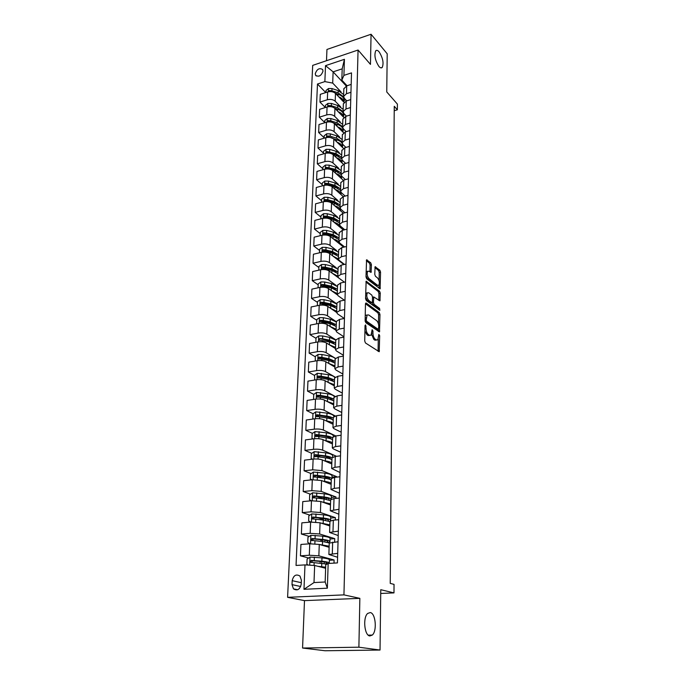 <?xml version="1.0" encoding="UTF-8"?>
<svg xmlns="http://www.w3.org/2000/svg" width="685" height="685" viewBox="0 0 685 685"><rect width="100%" height="100%" fill="white"/><g stroke="black" fill="none" stroke-linecap="round" stroke-linejoin="round"><path stroke-width="1.03" d="M365.576 324.895L365.036 325.546L364.728 340.984L365.447 342.954L379.207 351.73L379.678 335.701L378.856 334.383L377.812 339.837L376.279 339.923L375.192 339.186C373.779 337.945 373.025 335.881 372.931 333.004L372.965 331.043L372.126 329.708L371.056 335.188L369.463 335.282L368.35 334.52C366.903 333.252 366.132 331.163 366.047 328.252L365.576 324.895M378.899 66.419C380.252 67.943 381.365 68.286 382.23 67.438C383.925 63.123 382.898 57.934 379.13 51.872C377.76 50.288 376.63 49.928 375.74 50.784C374.036 55.168 375.097 60.383 378.899 66.419M369.857 635.954L372.306 635.063C377.281 630.962 375.603 613.066 370.234 612.561L367.674 613.443C362.682 617.468 364.429 635.706 369.857 635.954M315.263 73.715L315.622 75.316C318.842 77.225 321.299 75.838 323.012 71.129L322.652 69.553C319.441 67.627 316.975 69.014 315.263 73.715M371.424 264.744L370.731 262.809L366.561 259.838L366.004 276.86L366.715 278.812L380.098 288.839L380.552 272.116L379.875 270.215L375.106 266.739L374.772 274.368L375.457 276.286L377.589 277.982C379.439 280.43 379.841 282.862 378.796 285.26L377.486 285.251L368.992 278.624C367.1 276.149 366.68 273.692 367.751 271.251L369.129 271.277L371.073 272.416L371.424 264.744L370.08 265.035L369.395 263.1L366.329 260.634M358.889 647.205L359.856 598.347L304.491 600.625L302.565 648.036L358.889 647.205L380.038 650.039L380.766 589.699L393.978 592.893L394.038 584.374L390.236 583.397L394.26 106.295L397.36 109.797L397.403 104.111L386.751 91.944L387.205 53.798L371.065 34.25L326.95 49.457L326.497 60.717M359.856 598.347L343.938 594.88L358.058 50.031L370.465 64.39L371.065 34.25M366.235 303.035L365.465 303.9L365.131 320.751L365.85 322.712L379.49 331.9L379.969 314.518L379.284 312.608L366.235 303.035L365.636 303.155M365.567 298.6L366.141 281.235L379.584 291.219L380.269 293.12L379.927 300.869L373.762 296.956L373.436 302.453L374.138 304.38L379.558 308.404L379.867 310.331L366.287 300.561L365.567 298.6M380.038 650.039L325.075 650.75L302.565 648.036M301.212 584.177L301.383 580.186L299.97 576.051C296.091 573.799 293.505 575.34 292.195 580.674L292.015 584.639L293.463 588.86C297.341 591.069 299.927 589.511 301.212 584.177M343.938 594.88L287.597 597.32L312.694 65.383L358.058 50.031M328.166 563.481L327.361 588.192L303.977 589.305L304.988 564.894L314.646 565.476L314.004 582.567L325.169 581.993L325.735 564.808L328.166 563.481L337.431 562.916L351.508 72.884L343.913 75.367L341.824 80.119L342.192 68.843L333.115 71.856L332.696 83.082L341.087 91.936M325.795 92.569L317.48 84.024L296.04 565.442L304.988 564.894M317.48 84.024L324.861 81.609L325.512 65.657L344.435 59.304L343.913 75.367M304.491 600.625L287.597 597.32M394.226 110.739L397.36 109.797M380.723 593.467L393.978 592.893M314.646 565.476L325.623 568.276M346.285 86.002L333.115 71.856L325.512 65.657M325.341 107.502L319.946 102.099L320.28 94.333L327.661 91.97C330.812 91.199 333.424 91.687 335.479 93.417L344.007 102.313M319.946 102.099L327.353 99.753C330.521 99 333.133 99.479 335.196 101.2L340.633 106.8M324.733 122.504L319.304 117.195L319.638 109.317L327.07 106.997C330.238 106.243 332.867 106.723 334.939 108.427L343.767 117.409M319.304 117.195L326.754 114.892C329.939 114.147 332.576 114.626 334.657 116.313L340.188 121.87M324.116 137.711L318.645 132.505L318.987 124.516L326.462 122.238C329.656 121.502 332.302 121.973 334.391 123.651L343.562 132.736M318.645 132.505L326.146 130.253C329.357 129.516 332.011 129.987 334.1 131.648L339.734 137.154M323.491 153.132L317.977 148.028L318.319 139.928L325.846 137.694C329.065 136.974 331.728 137.437 333.835 139.081L343.408 148.32M317.977 148.028L325.529 145.819C328.757 145.109 331.429 145.562 333.544 147.198L339.281 152.652M322.858 168.775L317.301 163.775L317.652 155.555L325.229 153.38C328.475 152.669 331.155 153.123 333.278 154.742L343.305 164.143M317.301 163.775L324.904 161.617C328.158 160.924 330.846 161.369 332.978 162.97L338.835 168.382M322.224 184.642L316.607 179.744L316.967 171.413L324.596 169.281C327.867 168.596 330.564 169.041 332.704 170.625L343.253 180.232M316.607 179.744L324.27 177.646C327.541 176.97 330.256 177.406 332.405 178.973L338.381 184.333M321.573 200.739L315.913 195.953L316.273 187.493L323.962 185.421C327.25 184.753 329.964 185.19 332.122 186.731L343.271 196.586M315.913 195.953L323.62 193.906C326.925 193.247 329.656 193.675 331.823 195.208L337.936 200.525M344.529 212.898L344.546 212.41M320.914 217.068L315.203 212.393L315.579 203.813L323.311 201.792C326.625 201.142 329.365 201.57 331.54 203.085L343.348 213.198M315.203 212.393L322.969 210.406C326.291 209.764 329.048 210.184 331.232 211.682L337.491 216.948M344.016 229.929L344.041 229.124M320.238 233.636L314.492 229.081L314.86 220.373L322.652 218.412C325.983 217.779 328.749 218.198 330.941 219.671L343.476 230.057M314.492 229.081L322.31 227.146C325.649 226.529 328.423 226.941 330.624 228.396L337.063 233.628M319.561 250.445L313.764 246.018L314.141 237.181L321.984 235.272C325.341 234.664 328.124 235.075 330.333 236.505L343.502 247.037L343.527 246.078M313.764 246.018L321.633 244.143C325.007 243.543 327.798 243.946 330.016 245.358L336.643 250.564M318.876 267.51L313.019 263.203L313.405 254.238L321.308 252.388C324.69 251.797 327.49 252.2 329.725 253.596L342.997 263.828L343.014 263.288M313.019 263.203L320.948 261.396C324.347 260.814 327.165 261.208 329.399 262.578L336.258 267.767M337.611 268.785L338.048 269.119M318.174 284.823L312.274 280.653L312.66 271.551L320.614 269.762C324.022 269.188 326.848 269.582 329.1 270.935L342.491 280.756M312.274 280.653L320.255 278.906C323.68 278.341 326.514 278.726 328.774 280.062L335.941 285.268M336.874 285.945L337.491 286.399M317.463 302.402L311.512 298.369L311.906 289.121L319.921 287.4C323.354 286.852 326.197 287.229 328.466 288.548L337.311 294.85M311.512 298.369L319.552 296.682C322.995 296.143 325.854 296.519 328.132 297.812L336.934 303.943M316.744 320.246L310.733 316.35L311.136 306.966L319.21 305.313C322.669 304.782 325.538 305.15 327.824 306.426L336.66 312.454L339.794 310.562L344.709 309.577M310.733 316.35L318.833 314.732C322.31 314.218 325.187 314.578 327.481 315.828L336.361 321.744M316.008 338.356L309.954 334.614L310.356 325.084L318.491 323.5C321.976 322.995 324.87 323.354 327.173 324.579L336.078 330.384M309.954 334.614L318.114 333.064C321.608 332.576 324.51 332.927 326.831 334.126L335.778 339.82M315.263 356.757L309.149 353.16L309.569 343.476L317.754 341.969C321.265 341.49 324.185 341.832 326.505 343.014L335.496 348.596M309.149 353.16L317.378 351.688C320.897 351.217 323.825 351.559 326.163 352.707L335.367 358.289M314.509 375.44L308.344 371.998L308.764 362.159L317.018 360.73C320.554 360.267 323.491 360.601 325.837 361.731L334.905 367.083M308.344 371.998L316.624 370.602C320.178 370.157 323.123 370.482 325.478 371.587L335.145 377.135M334.426 396.718C333.681 395.442 331.429 394.449 327.678 393.738L316.564 392.411L313.747 394.38L307.522 391.126L307.95 381.143L316.264 379.781C319.826 379.353 322.789 379.67 325.152 380.749L334.297 385.86M307.522 391.126L315.862 389.808C319.441 389.388 322.412 389.705 324.793 390.758L335.111 396.358M313.071 413.731L306.683 410.572L307.12 400.417L315.494 399.141C319.082 398.738 322.07 399.047 324.459 400.074L333.689 404.938M306.683 410.572L315.091 409.33C318.696 408.936 321.693 409.245 324.091 410.238L335.29 415.958M312.428 433.374L305.835 430.317L306.281 420.008L314.715 418.809C318.328 418.432 321.342 418.732 323.748 419.7L333.064 424.306M305.835 430.317L314.304 429.17C317.934 428.801 320.965 429.093 323.38 430.034L335.753 435.943M311.786 453.333L304.971 450.387L305.424 439.916L313.918 438.802C317.566 438.451 320.606 438.734 323.037 439.65L332.43 443.991M304.971 450.387L313.507 449.326C317.164 448.983 320.22 449.266 322.661 450.148L336.523 456.313M311.144 473.6L304.089 470.792L304.551 460.14L313.122 459.113C316.795 458.796 319.852 459.061 322.31 459.926L331.788 463.985M304.089 470.792L312.694 469.816L321.924 470.595L336.609 476.632L332.019 477.128M336.592 477.137L336.609 476.632M310.51 494.202L303.198 491.522L303.669 480.699L312.3 479.765L321.565 480.528L331.138 484.304M303.198 491.522L311.872 490.64L321.179 491.376L335.992 496.967L331.369 497.413M335.95 498.397L335.992 496.967M309.877 515.129L302.291 512.603L302.77 501.6L311.469 500.761L320.811 501.48L330.478 504.956M302.291 512.603L311.033 511.815L320.417 512.508L335.376 517.629L330.709 518.031M335.299 520.009L335.376 517.629M309.26 536.389L301.374 534.035L301.854 522.843L310.622 522.098L320.049 522.775L329.802 525.952M301.374 534.035L310.177 533.341L319.647 533.992L334.742 538.633L330.042 538.984M334.64 541.998L334.742 538.633M308.661 558.001L300.432 555.826L300.921 544.447L309.766 543.804L319.27 544.429L329.117 547.289M300.432 555.826L309.312 555.235L318.859 555.835L334.1 559.979L329.365 560.279M334.006 563.121L334.1 559.979M337.594 557.265L328.886 554.499L337.705 553.352M338.219 535.55L329.596 532.451L338.347 531.132M338.835 514.195L330.29 510.77L338.972 509.289M339.435 493.183L330.975 489.45L334.314 488.345L339.589 487.806M340.034 472.522L331.651 468.489L334.965 467.281L340.197 466.682M340.616 452.194L333.235 448.838L332.311 447.87L335.607 446.56L340.796 445.909M341.19 432.184L333.878 428.622L332.961 427.577L336.232 426.181L341.378 425.479M341.755 412.498L334.511 408.722L333.604 407.618L336.849 406.128L341.961 405.374M342.312 393.121L335.128 389.14L334.229 387.984L337.457 386.4L342.526 385.604M342.86 374.044L335.744 369.874L334.854 368.65L338.056 366.989L343.091 366.141M343.399 355.267L336.344 350.9L335.462 349.624L338.647 347.877L343.639 346.987M343.93 336.772L336.934 332.225L336.061 330.898L339.221 329.074L344.178 328.141M344.324 318.474L337.517 313.841L336.66 312.463L336.96 302.984L340.085 301.049L344.983 300.047M344.332 300.176L338.09 295.74L337.243 294.31L340.359 292.332L345.24 291.313M344.384 282.16L338.655 277.913L337.816 276.432L340.907 274.385L345.754 273.324M344.486 264.419L339.221 260.351L338.381 258.819L341.455 256.704L346.259 255.608M344.623 246.951L339.769 243.055L338.938 241.48L341.986 239.296L346.764 238.166M344.786 229.74L340.308 226.016L339.486 224.397L342.517 222.154L347.261 220.981M344.975 212.787L340.839 209.233L340.025 207.564L343.039 205.26L347.74 204.053M345.189 196.081L341.361 192.69L340.556 190.987L343.553 188.615L348.22 187.373M345.411 179.624L341.883 176.387L341.079 174.641L344.058 172.218L348.691 170.942M345.66 163.407L342.389 160.324L341.601 158.543L344.555 156.052L349.162 154.75M345.916 147.429L342.894 144.492L342.106 142.668L345.043 140.125L349.615 138.79M346.19 131.674L343.39 128.883L342.611 127.016L345.523 124.43L350.069 123.069M346.464 116.142L343.879 113.487L343.108 111.595L346.002 108.958L350.514 107.562M346.756 100.832L344.358 98.315L343.596 96.388L346.473 93.699L350.951 92.278M347.047 85.745L341.824 80.119M321.445 540.028L319.938 539.574M322.036 519.17L318.234 517.903M322.652 498.646L317.061 496.599M321.744 477.83L316.273 475.655M320.537 457.109L316.179 455.234M319.655 436.73L316.598 435.309M319.064 416.703L317.155 415.761M318.859 397.103L317.789 396.538M329.254 543.077L338.039 541.749M329.956 521.234L333.338 520.18L338.673 519.727M330.641 499.75L334.006 498.586L339.298 498.072M331.326 478.627L334.657 477.351L339.906 476.777M331.985 457.854L335.299 456.467L340.513 455.842M332.645 437.415L335.933 435.917L341.104 435.24M333.287 417.311L336.558 415.709L341.687 414.982M333.929 397.523L337.166 395.827L342.252 395.057M334.554 378.06L337.774 376.27L342.817 375.44M335.162 358.897L338.364 357.013L343.373 356.14M335.77 340.034L338.947 338.065L343.921 337.148M336.369 321.462L339.52 319.407L344.461 318.448M337.534 285.183L340.642 282.965L345.505 281.92M338.099 267.45L341.19 265.155L346.019 264.076M338.664 249.991L341.729 247.619L346.524 246.506M339.212 232.789L342.26 230.348L347.021 229.192M339.76 215.844L342.791 213.335L347.509 212.144M340.291 199.155L343.305 196.569L347.997 195.345M340.822 182.698L343.81 180.061L348.468 178.802M341.344 166.489L344.315 163.784L348.939 162.491M341.858 150.512L344.812 147.746L349.401 146.427M342.363 134.765L345.291 131.94L349.855 130.587M343.245 144.835L342.594 145.023M342.86 119.233L345.779 116.356L350.3 114.977M344.135 129.628L343.082 129.944M343.348 103.932L346.25 100.995L350.746 99.59M344.992 114.635L343.553 115.071M343.836 88.836L346.713 85.848L351.182 84.418M332.696 83.082L324.861 81.609M345.805 99.839L344.016 100.404M314.004 582.567L303.977 589.305M325.169 581.993L327.361 588.192M344.435 59.304L342.192 68.843M364.925 331.009L366.963 334.768L368.35 334.52M369.729 335.427L368.076 335.53L366.963 334.768M371.595 334.263L373.813 339.426L375.192 339.186M376.527 340.068L374.909 340.171L373.813 339.426M378.086 351.337L378.274 339.109M378.488 324.108L378.617 314.775L377.932 312.874L365.473 303.755M378.377 331.471L378.411 329.451M366.21 319.912L366.706 321.282L378.257 329.391L378.796 326.719C378.702 323.902 377.957 321.856 376.57 320.589L368.71 314.963L367.083 315.014L366.21 319.912L365.139 320.118M365.182 321.402L366.706 321.282M378.317 329.434L376.887 329.648L365.328 321.548M367.049 315.057L365.704 315.28L365.225 316.068M365.901 281.989L378.248 291.493L379.584 291.219M378.822 300.398L378.925 293.394L378.248 291.493M372.083 302.624L372.777 304.654L378.206 308.67L379.558 308.404M378.677 309.706L378.206 308.67M368.77 292.803L367.391 292.812C366.287 295.329 366.698 297.829 368.624 300.295L371.672 302.556L372.426 301.7L372.503 297.033L371.809 295.098L368.77 292.803M367.066 292.88L365.67 293.659M365.593 297.444L367.263 300.569L368.624 300.295M371.792 302.624L370.311 302.83L367.263 300.569M369.96 271.928L370.08 265.035M367.383 271.328L366.107 271.971M366.021 275.918L367.639 278.915L368.992 278.624M377.837 285.457L376.142 285.525L367.639 278.915M379.105 280.747L379.225 272.399L378.548 270.507L374.883 267.535M379.002 288.359L379.045 284.9M320.203 566.889L325.64 567.719M318.071 566.349L325.658 567.189M308.31 565.099L306.88 564.303L307.094 559.02L310.091 557.076L321.976 557.89C326.908 558.412 329.374 559.08 329.382 559.893L329.279 563.044M329.091 563.43L329.271 563.19C329.271 562.385 326.805 561.734 321.864 561.221L311.178 560.373L310.433 562.239L327.036 564.097M311.589 562.496L312.488 560.724L320.905 561.495C325.007 561.914 327.062 562.462 327.062 563.121L325.538 563.815M321.744 545.14L321.736 545.149C325.538 545.585 327.498 546.159 327.601 546.853L327.601 546.767M319.612 544.524L329.151 546.21M310.271 543.779L307.762 542.434L307.976 537.237L310.947 535.285L322.729 536.175C327.618 536.749 330.067 537.494 330.067 538.419L329.964 541.492M322.284 539.831L320.897 540.465M328.303 542.563L329.964 541.655C329.964 540.756 327.516 540.02 322.618 539.455L312.026 538.521L311.273 540.345L322.549 541.527L329.271 542.948M312.386 540.602L313.319 538.907L321.667 539.763C325.735 540.225 327.764 540.842 327.764 541.595L326.891 542.195M323.072 523.76C326.265 524.213 328.004 524.779 328.286 525.455M320.948 523.066L329.836 524.864M310.87 522.081L308.635 520.925L308.841 515.814L311.718 513.904L323.474 514.82C328.32 515.445 330.744 516.267 330.735 517.295L330.641 520.3M324.322 518.656L321.633 519.59M330.53 520.694L330.632 520.48C330.641 519.47 328.218 518.656 323.363 518.04L312.857 517.038L312.095 518.81L323.294 520.086L329.939 521.645M329.374 521.371L329.956 521.122L329.596 532.451M313.182 519.076L314.141 517.458L322.412 518.391C326.445 518.896 328.457 519.572 328.457 520.412L327.969 520.908M324.305 502.739C326.985 503.192 328.526 503.74 328.928 504.4M322.138 501.951L330.512 503.86M311.033 511.815L311.469 500.761L309.492 499.767L309.688 494.741L312.617 492.789L324.202 493.808C329.005 494.484 331.403 495.383 331.394 496.514L331.317 499.117M325.957 497.841L322.464 498.791M331.189 499.168C330.453 498.252 328.089 497.515 324.091 496.985L313.679 495.897L312.917 497.644L324.022 498.988L330.615 500.692M313.97 497.909L314.954 496.368L323.149 497.361C327.147 497.918 329.142 498.654 329.142 499.579L328.886 499.956M325.452 482.06L329.536 483.678M323.226 481.187L324.639 481.375C327.832 481.82 330.016 482.428 331.172 483.199M312.052 479.791L310.331 478.961L310.528 474.02L313.43 472.051L324.921 473.147C329.682 473.874 332.062 474.842 332.054 476.066L331.994 477.933M327.327 477.376L323.954 478.13M331.489 478.241C330.41 477.402 328.183 476.743 324.81 476.263L314.483 475.107L313.713 476.811L324.741 478.241C327.935 478.687 330.119 479.303 331.275 480.082M314.74 477.085L315.751 475.613L323.877 476.683C327.841 477.274 329.819 478.079 329.81 479.08L329.699 479.329M326.539 461.733L330.119 463.274M324.228 460.748L325.349 460.911C328.517 461.382 330.675 462.032 331.831 462.863M312.625 459.173L311.153 458.488L311.35 453.624L314.235 451.663L325.623 452.811C330.35 453.581 332.704 454.626 332.687 455.945L332.653 457.101M328.475 457.237L325.786 457.88M331.985 457.871C330.838 457.032 328.689 456.364 325.521 455.885L315.28 454.652L314.501 456.33L325.452 457.828C328.62 458.308 330.778 458.967 331.925 459.806M315.631 456.784L316.53 455.191L324.587 456.338C328.517 456.963 330.478 457.828 330.47 458.907L330.435 459.019M327.567 441.748L330.675 443.178M325.169 440.635L326.043 440.772C329.185 441.277 331.334 441.971 332.473 442.861M311.966 438.349L313.191 438.897L311.966 438.349L312.163 433.562L315.023 431.593L326.325 432.809C331.001 433.622 333.338 434.735 333.321 436.139L333.304 436.61M329.485 437.407L327.456 437.972M332.627 437.946C331.489 437.047 329.357 436.336 326.214 435.831L316.059 434.53L315.28 436.165L326.154 437.741C329.288 438.246 331.429 438.948 332.567 439.847M316.367 436.628L317.301 435.103L325.289 436.311C329.151 436.97 331.095 437.878 331.129 439.025M328.56 422.08L331.206 423.39M326.069 420.847L326.736 420.958C329.853 421.489 331.977 422.225 333.098 423.167M313.67 418.963L312.771 418.526L312.959 413.817L315.802 411.848L327.002 413.115C331.403 413.92 333.723 415.033 333.955 416.446M330.393 417.893L328.903 418.389M312.771 418.526L313.747 418.946M333.261 418.329C332.131 417.37 330.016 416.626 326.899 416.095L316.83 414.725L316.05 416.334L326.839 417.97C329.947 418.509 332.071 419.246 333.201 420.205M317.104 416.788L318.054 415.333L325.983 416.608C329.622 417.259 331.549 418.167 331.771 419.331M329.536 402.746L331.711 403.893M326.916 401.367L333.723 403.782M331.232 398.67L330.161 399.115M313.747 394.38L313.559 399.012L314.295 399.321M333.878 399.03L327.576 396.666L320.452 395.416L317.583 395.236L316.804 396.812L327.516 398.516L333.818 400.862M317.823 397.257L318.799 395.879L326.668 397.214C330.101 397.857 332.002 398.764 332.379 399.929M314.184 399.338L313.559 399.012M330.495 383.737L332.174 384.679M327.73 382.196L334.34 384.705M314.732 380.029L314.518 375.252L317.318 373.274L328.338 374.661C331.677 375.311 333.826 376.236 334.811 377.418M332.019 379.755L331.257 380.132M314.338 379.815L314.835 380.012M334.485 380.021L328.243 377.546L321.171 376.236L318.328 376.048L317.549 377.598L328.175 379.362L334.426 381.828M318.542 378.043L319.535 376.724L327.336 378.12C330.581 378.762 332.456 379.661 332.961 380.826M331.489 365.071L332.567 365.713M328.517 363.315L334.939 365.918M315.297 361.029L315.28 356.414L318.054 354.445L321.993 354.513L328.988 355.883C332.071 356.508 334.152 357.39 335.222 358.538M332.764 361.123L332.234 361.44M335.085 361.303L328.894 358.717L321.882 357.356L319.064 357.168L318.277 358.683L328.834 360.507L335.033 363.093M319.253 359.12L320.263 357.87L327.995 359.325C331.06 359.95 332.901 360.849 333.518 362.005M329.279 344.735L335.539 347.423M315.853 342.294L316.033 337.876L318.782 335.898L322.686 335.967L329.631 337.388L335.77 340.102M335.684 342.877L329.536 340.18L322.584 338.767L319.784 338.57L318.996 340.06L329.476 341.952L335.624 344.632M319.784 338.57L328.646 340.813C331.54 341.438 333.347 342.32 334.049 343.468M336.267 324.733L330.17 321.924L323.269 320.46L320.494 320.263L319.707 321.727L330.11 323.671L330.016 326.428L336.121 329.202M316.598 323.868L316.77 319.612L319.501 317.634L323.38 317.703L330.264 319.176L336.352 321.993M330.11 323.671L336.207 326.462M320.494 320.263L321.667 321.025L329.279 322.584C332.019 323.2 333.783 324.065 334.554 325.195M330.727 308.404L336.695 311.264M317.326 305.698L317.498 301.631L320.203 299.653L324.056 299.722L330.889 301.246L336.926 304.157M336.84 306.854L330.795 303.952L323.954 302.436L321.197 302.231L320.409 303.669L330.735 305.664L336.78 308.558M321.197 302.231L322.361 303.027L329.913 304.637L335.042 307.188M331.42 290.654L337.26 293.591M318.054 287.803L318.208 283.924L320.905 281.946L324.716 282.006L331.497 283.581L337.491 286.595M337.405 289.25L331.412 286.244L324.621 284.686L321.89 284.481L321.094 285.885L331.352 287.931L337.345 290.928M321.89 284.481L323.037 285.294L330.53 286.955L335.513 289.447M332.097 273.161L337.825 276.175M318.765 270.181L318.91 266.474L321.59 264.496L325.375 264.564L332.105 266.174L338.039 269.282M337.962 271.902L332.011 268.803L325.281 267.201L322.567 266.987L321.779 268.366L331.96 270.472L337.902 273.555M322.567 266.987L323.705 267.835L331.146 269.539L335.967 271.954M332.756 255.933L338.373 259.024M338.852 260.026L338.921 260.685M319.467 252.825L319.612 249.289L322.258 247.311L326.026 247.379L332.704 249.032L338.587 252.234M338.51 254.811L332.61 251.626L325.923 249.974L323.234 249.751L322.447 251.112L332.55 253.262L338.458 256.438M323.234 249.751L324.365 250.624L331.745 252.38L336.395 254.717M333.407 238.962C337.354 240.135 339.366 241.754 339.452 243.8M320.16 235.717L320.289 232.352L322.926 230.383L326.659 230.443L333.287 232.147L339.126 235.426M339.049 237.969L333.201 234.698L326.565 233.003L323.894 232.78L323.106 234.116L333.141 236.308L338.998 239.57M323.894 232.78L325.015 233.671L332.336 235.477L336.815 237.721M334.04 222.24C337.902 223.438 339.88 225.074 339.983 227.163M320.837 218.866L320.965 215.672L323.585 213.694L327.293 213.754L333.86 215.501L339.666 218.866M339.58 221.375L333.775 218.01L327.19 216.272L324.544 216.049L323.757 217.368L333.723 219.602L339.529 222.95M324.544 216.049L325.658 216.965L332.919 218.815L337.208 220.964M334.657 205.757C338.441 206.973 340.385 208.642 340.505 210.766M321.505 202.263L321.633 199.224L324.228 197.254L327.909 197.314L334.434 199.095L340.188 202.546M340.102 205.012L334.349 201.57L327.815 199.797L325.187 199.566L324.399 200.859L334.297 203.137L340.06 206.57M325.187 199.566L326.291 200.508L333.501 202.392L337.594 204.438M335.265 189.505C338.972 190.755 340.89 192.451 341.019 194.6M322.173 185.9L322.284 183.023L324.861 181.045L328.517 181.105L334.999 182.929L340.702 186.457M340.625 188.889L334.914 185.37L328.423 183.554L325.812 183.315L325.033 184.59L334.854 186.911L340.573 190.43M341.087 192.416L341.019 194.446M325.812 183.315L326.908 184.282L334.066 186.209L337.953 188.144M335.856 173.493C339.495 174.761 341.387 176.482 341.532 178.665M322.823 169.777L322.935 167.046L325.495 165.068L329.117 165.128L335.547 166.986L341.207 170.599M331.309 169.743L335.41 170.916L341.087 174.512M341.601 176.105L341.524 178.528M341.139 172.997L335.462 169.392L326.437 167.303L325.658 168.561L328.997 169.075M326.437 167.303L327.524 168.287L334.623 170.257L338.296 172.072M336.446 157.713C340.017 158.997 341.875 160.744 342.029 162.953M323.466 153.885L323.568 151.299L326.111 149.321L329.716 149.381L336.095 151.274L341.712 154.964M332.396 154.099L335.958 155.152L341.592 158.826M342.029 159.922L342.029 162.842M341.635 157.327L336.01 153.654L327.045 151.522L326.274 152.755L328.423 153.038M327.045 151.522L328.124 152.524L335.179 154.536L338.621 156.223M337.02 142.155C340.522 143.456 342.363 145.229 342.517 147.463M324.099 138.216L324.193 135.776L326.719 133.798L330.298 133.858L336.635 135.784L342.209 139.543M333.287 138.635L336.498 139.612C340.608 140.99 342.637 142.959 342.577 145.503L342.517 147.369M342.132 141.872L336.549 138.13L330.204 136.204L327.653 135.955L327.216 137.411M327.653 135.955L328.723 136.983L338.929 140.588M337.577 126.811C341.027 128.129 342.834 129.919 343.005 132.188M324.724 122.769L324.81 120.466L327.319 118.496L330.872 118.548L337.166 120.517L342.697 124.345M334.075 123.36L337.029 124.285C341.113 125.689 343.117 127.693 343.065 130.287L343.005 132.119M343.022 129.319L343.125 128.583M342.62 126.639L337.08 122.82L330.786 120.86L328.252 120.611L327.473 121.819M333.167 122.786L339.221 125.158M328.252 120.611L330.598 121.981M338.133 111.672C341.524 113.016 343.313 114.832 343.485 117.118M325.332 107.536L325.426 105.37L327.918 103.401L331.437 103.452L337.688 105.456L343.176 109.343M334.794 108.29L337.559 109.172C341.601 110.602 343.596 112.64 343.536 115.277L343.485 117.066M343.51 114.326L343.587 113.153M343.356 103.658L343.108 111.595L337.602 107.725L331.352 105.738L328.834 105.49L328.124 106.749M334.246 107.853L339.486 109.934M328.834 105.49L330.444 106.654M338.673 96.756C342.012 98.118 343.776 99.95 343.956 102.262M325.94 92.518L326.026 90.48L328.5 88.519L332.002 88.57L338.202 90.6L343.656 94.556M335.196 101.2L335.479 93.417L338.073 94.265C342.089 95.72 344.075 97.792 344.016 100.481L343.956 102.228M343.981 99.53L343.973 97.827M343.596 96.825L338.125 92.843L331.917 90.822L329.416 90.566L328.629 91.696M335.111 93.083L339.726 94.915M334.939 108.427L334.657 116.313M334.391 123.651L334.1 131.648M333.835 139.081L333.544 147.198M333.278 154.742L332.978 162.97M332.704 170.625L332.405 178.973M332.122 186.731L331.823 195.208M331.54 203.085L331.232 211.682M330.941 219.671L330.624 228.396M330.333 236.505L330.016 245.358M329.725 253.596L329.399 262.578M329.1 270.935L328.774 280.062M328.466 288.548L328.132 297.812M327.824 306.426L327.481 315.828M327.173 324.579L326.831 334.126M326.505 343.014L326.163 352.707M325.837 361.731L325.478 371.587M325.152 380.749L324.793 390.758M324.459 400.074L324.091 410.238M323.748 419.7L323.38 430.034M323.037 439.65L322.661 450.148M322.31 459.926L321.924 470.595M321.565 480.528L321.179 491.376M320.811 501.48L320.417 512.508M320.049 522.775L319.647 533.992M319.27 544.429L318.859 555.835M332.662 542.143L332.302 553.711M309.766 543.804L309.312 555.235M310.622 522.098L310.177 533.341M333.338 520.18L332.987 531.551M334.006 498.586L333.655 509.768M312.3 479.765L311.872 490.64M334.657 477.351L334.314 488.345M313.122 459.113L312.694 469.816M335.299 456.467L334.965 467.281M313.918 438.802L313.507 449.326M335.933 435.917L335.607 446.56M314.715 418.809L314.304 429.17M336.558 415.709L336.232 426.181M315.494 399.141L315.091 409.33M337.166 395.827L336.849 406.128M316.264 379.781L315.862 389.808M337.774 376.27L337.457 386.4M317.018 360.73L316.624 370.602M338.364 357.013L338.056 366.989M317.754 341.969L317.378 351.688M338.947 338.065L338.647 347.877M318.491 323.5L318.114 333.064M339.52 319.407L339.221 329.074M319.21 305.313L318.833 314.732M340.085 301.049L339.794 310.562M319.921 287.4L319.552 296.682M340.642 282.965L340.359 292.332M320.614 269.762L320.255 278.906M341.19 265.155L340.907 274.385M321.308 252.388L320.948 261.396M341.729 247.619L341.455 256.704M321.984 235.272L321.633 244.143M342.26 230.348L341.986 239.296M322.652 218.412L322.31 227.146M342.791 213.335L342.517 222.154M323.311 201.792L322.969 210.406M343.305 196.569L343.039 205.26M323.962 185.421L323.62 193.906M343.81 180.061L343.553 188.615M324.596 169.281L324.27 177.646M344.315 163.784L344.058 172.218M325.229 153.38L324.904 161.617M344.812 147.746L344.555 156.052M325.846 137.694L325.529 145.819M345.291 131.94L345.043 140.125M326.462 122.238L326.146 130.253M345.779 116.356L345.523 124.43M327.07 106.997L326.754 114.892M346.25 100.995L346.002 108.958M327.661 91.97L327.353 99.753M346.713 85.848L346.473 93.699M300.698 586.514L292.015 584.639M301.272 582.695L292.195 580.674M364.977 328.457L366.047 328.252M368.076 335.53L369.463 335.282M371.921 331.232L372.965 331.043M371.835 333.21L372.931 333.004M374.909 340.171L376.279 339.923M378.668 335.881L379.678 335.701M378.103 351.045L379.473 350.814M365.011 326.471L366.081 326.274M377.932 312.874L379.284 312.608M378.617 314.775L379.969 314.518M378.385 331.257L379.747 331.009M376.887 329.648L378.257 329.391M365.182 318.037L366.252 317.831M366.047 281.372L366.663 281.244M378.925 293.394L380.269 293.12M378.831 300.295L380.175 300.03M372.486 298.001L373.513 297.795M372.083 302.719L373.436 302.453M372.777 304.654L374.138 304.38M370.311 302.83L371.672 302.556M369.96 271.902L371.304 271.611M376.142 285.525L377.486 285.251M375.003 266.885L375.611 266.756M378.548 270.507L379.875 270.215M379.225 272.399L380.552 272.116M379.002 288.299L380.338 288.025M366.458 259.992L367.083 259.846M369.395 263.1L370.731 262.809M310.014 557.119L309.697 565.176M321.787 563.335L321.676 566.683M324.005 567.856L324.022 567.36M321.719 563.327L321.787 561.58M324.142 563.601L324.202 561.923M321.976 557.89L321.864 561.221M314.158 562.616L314.047 565.442M314.364 557.153L314.235 560.501M312.488 560.724L311.178 560.373M310.879 535.336L310.545 543.762M322.549 541.527L322.429 544.815M324.741 546.013L324.758 545.585M322.481 541.518L322.541 539.857M324.878 541.826L324.938 540.242M322.729 536.175L322.618 539.455M314.98 540.739L314.86 543.804M315.186 535.37L315.057 538.658M313.319 538.907L312.026 538.521M311.718 513.904L311.401 522.047M323.294 520.086L323.183 523.323M323.226 520.078L323.269 518.836M325.606 520.403L325.658 518.922M323.474 514.82L323.363 518.04M315.794 519.221L315.682 522.09M315.99 513.938L315.871 517.175M314.141 517.458L312.857 517.038M312.548 492.832L312.24 500.701M324.022 498.988L323.911 502.173M323.954 498.98L323.988 498.218M326.317 499.339L326.368 497.944M324.202 493.808L324.091 496.985M316.59 498.055L316.487 500.726M316.778 492.866L316.658 496.043M314.954 496.368L313.679 495.897M313.362 472.102L313.062 479.697M324.741 478.241L324.639 481.375M327.019 478.618L327.062 477.436M324.921 473.147L324.81 476.263M317.369 477.239L317.275 479.723M317.566 472.136L317.446 475.262M315.751 475.613L314.483 475.107M314.158 451.706L313.876 459.044M325.452 457.828L325.349 460.911M327.704 458.231L327.738 457.426M325.623 452.811L325.521 455.885M318.14 456.767L318.054 459.061M318.328 451.732L318.217 454.814M316.53 455.191L315.28 454.652M314.954 431.644L314.672 438.717M326.154 437.741L326.043 440.772M328.389 438.169L328.398 437.732M326.325 432.809L326.214 435.831M318.902 436.61L318.816 438.734M319.082 431.67L318.97 434.692M317.301 435.103L316.059 434.53M315.725 411.89L315.46 418.723M326.839 417.97L326.736 420.958M327.002 413.115L326.899 416.095M319.647 416.788L319.57 418.732M319.826 411.916L319.715 414.896M318.054 415.333L316.83 414.725M316.496 392.454L316.23 399.047M327.516 398.516L327.413 401.453M327.678 393.738L327.576 396.666M320.383 397.274L320.315 399.047M320.563 392.479L320.452 395.416M318.799 395.879L317.583 395.236M317.241 373.325L316.992 379.678M328.175 379.362L328.072 382.256M328.338 374.661L328.243 377.546M321.102 378.06L321.042 379.678M321.282 373.351L321.171 376.236M319.535 376.724L318.328 376.048M317.986 354.487L317.746 360.618M328.834 360.507L328.731 363.358M328.988 355.883L328.894 358.717M321.813 359.154L321.762 360.618M321.993 354.513L321.882 357.356M320.263 357.87L319.064 357.168M318.713 335.95L318.482 341.858M329.476 341.952L329.374 344.752M329.631 337.388L329.536 340.18M322.515 340.539L322.464 341.849M322.686 335.967L322.584 338.767M319.433 317.686L319.21 323.38M330.264 319.176L330.17 321.924M323.209 322.207L323.166 323.363M323.38 317.703L323.269 320.46M320.135 299.705L319.921 305.193M330.735 305.664L330.641 308.344M330.889 301.246L330.795 303.952M323.885 304.157L323.851 305.167M324.056 299.722L323.954 302.436M320.837 281.997L320.623 287.28M331.352 287.931L331.257 290.534M331.497 283.581L331.412 286.244M324.553 286.381L324.519 287.255M324.716 282.006L324.621 284.686M321.522 264.547L321.316 269.633M331.96 270.472L331.865 272.99M332.105 266.174L332.011 268.803M325.212 268.863L325.187 269.607M325.375 264.564L325.281 267.201M322.198 247.362L322.001 252.251M332.55 253.262L332.465 255.71M332.704 249.032L332.61 251.626M325.863 251.618L325.837 252.226M326.026 247.379L325.923 249.974M322.858 230.425L322.678 235.135M333.141 236.308L333.056 238.688M333.287 232.147L333.201 234.698M326.505 234.621L326.488 235.101M326.659 230.443L326.565 233.003M323.517 213.746L323.337 218.267M333.723 219.602L333.638 221.906M333.86 215.501L333.775 218.01M327.293 213.754L327.19 216.272M324.168 197.297L323.996 201.647M334.297 203.137L334.22 205.38M334.434 199.095L334.349 201.57M327.909 197.314L327.815 199.797M324.801 181.097L324.639 185.267M334.854 186.911L334.785 189.086M334.999 182.929L334.914 185.37M328.517 181.105L328.423 183.554M325.426 165.119L325.272 169.126M335.41 170.916L335.342 173.022M335.547 166.986L335.462 169.392M329.117 165.128L329.031 167.542M326.051 149.373L325.897 153.217M335.958 155.152L335.89 157.19M336.095 151.274L336.01 153.654M329.716 149.381L329.622 151.762M326.659 133.849L326.514 137.531M336.498 139.612L336.429 141.581M336.635 135.784L336.549 138.13M330.298 133.858L330.204 136.204M327.259 118.548L327.122 122.067M337.029 124.285L336.969 126.194M337.166 120.517L337.08 122.82M330.872 118.548L330.786 120.86M327.85 103.452L327.721 106.826M337.559 109.172L337.491 111.021M337.688 105.456L337.602 107.725M331.437 103.452L331.352 105.738M328.44 88.57L328.312 91.79M338.073 94.265L338.013 96.063M338.202 90.6L338.125 92.843M332.002 88.57L331.917 90.822M330.393 91.584L329.416 90.566M380.911 67.866L382.23 67.438M368.239 635.149L372.306 635.063M316.299 76.018L315.622 75.316M329.254 542.982L328.886 554.499M330.649 499.639L330.29 510.77M331.326 478.507L330.975 489.45M331.994 457.726L331.651 468.489M332.653 437.278L332.311 447.87M333.295 417.156L332.961 427.577M333.929 397.368L333.604 407.618M334.554 377.889L334.229 387.984M335.171 358.717L334.854 368.65M335.778 339.854L335.462 349.624M336.378 321.274L336.061 330.898M337.542 284.977L337.243 294.31M338.107 267.244L337.816 276.432M338.673 249.777L338.381 258.819M339.221 232.566L338.938 241.48M339.769 215.612L339.486 224.397M340.299 198.915L340.025 207.564M340.83 182.458L340.556 190.987M341.353 166.241L341.079 174.641M341.866 150.255L341.601 158.543M342.372 134.5L342.106 142.668M342.868 118.976L342.611 127.016M343.844 88.562L343.596 96.388M297.658 589.742L293.463 588.86M365.704 315.28L367.083 315.014M372.503 297.204L373.762 296.956M366.03 293.094L367.391 292.812M366.398 271.543L367.751 271.251M320.152 561.606L320.092 563.173M311.418 562.496L310.433 562.239M320.897 540.388L320.863 541.356M312.154 540.602L311.273 540.345M312.908 519.084L312.095 518.819M313.661 497.909L312.917 497.644M314.415 477.094L313.713 476.811M315.151 456.604L314.501 456.33M315.888 436.448L315.28 436.165M316.616 416.608L316.05 416.334M317.326 397.086L316.804 396.812M318.037 377.872L317.549 377.598M318.731 358.949L318.277 358.683M319.424 340.317L318.996 340.06M339.452 243.586L339.477 242.798M339.983 226.966L340.025 225.75M340.505 210.586L340.556 208.959M344.075 98.58L344.093 98.006"/></g></svg>

